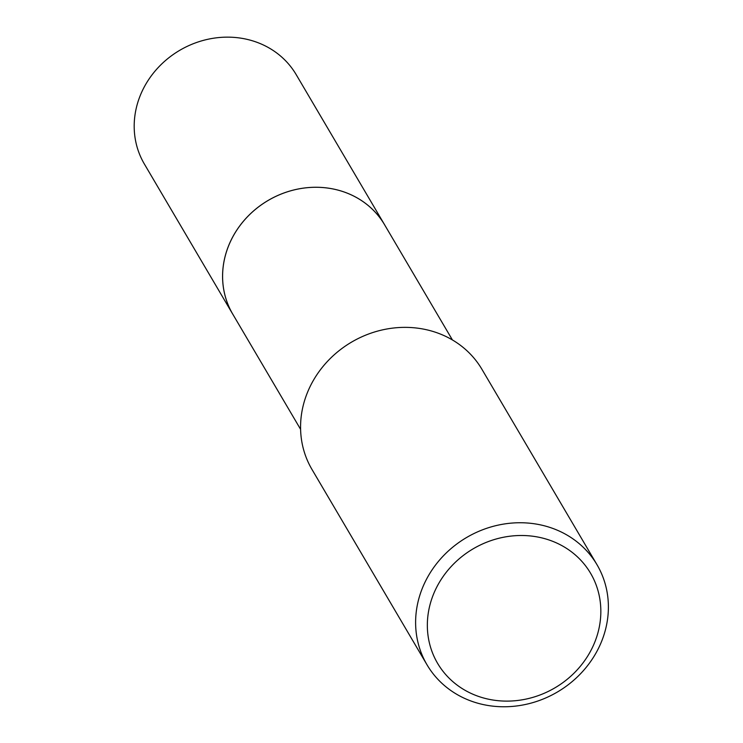 <?xml version="1.0" encoding="UTF-8"?>
<svg xmlns="http://www.w3.org/2000/svg" width="743" height="743" viewBox="0 0 743 743"><rect width="100%" height="100%" fill="white"/><g stroke="black" fill="none" stroke-linecap="round" stroke-linejoin="round"><path stroke-width="1.11" d="M300.599 429.343L232.773 314.159A88.092 80.03 -30.5 0 1 228.51 246.054A88.092 80.03 -30.5 0 1 303.581 188.118A88.092 80.03 -30.5 0 1 384.586 224.767A88.101 80.04 -30.5 0 1 385.264 225.918M233.256 314.976A88.092 80.04 -30.5 0 1 228.5 246.044A88.092 80.04 -30.5 0 1 304.091 188.044A88.092 80.04 -30.5 0 1 385.069 225.575M427.011 664.799L311.967 469.427A98.633 89.606 -30.5 0 1 307.184 393.168A98.633 89.606 -30.5 0 1 391.255 328.304A98.633 89.606 -30.5 0 1 481.947 369.336L596.991 564.708A98.633 89.606 -30.5 0 1 601.774 640.968A98.633 89.606 -30.5 0 1 517.704 705.831A98.633 89.606 -30.5 0 1 427.011 664.799A98.633 89.606 -30.5 0 1 422.228 588.54A98.633 89.606 -30.5 0 1 506.289 523.685A98.633 89.606 -30.5 0 1 596.991 564.708M594.883 641.896A88.77 80.643 -30.5 0 1 482.504 697.686A88.77 80.643 -30.5 0 1 433.299 594.716A88.77 80.643 -30.5 0 1 545.678 538.926A88.77 80.643 -30.5 0 1 594.883 641.896M233.451 315.311A88.101 80.04 -30.5 0 1 232.754 314.159L144.365 164.017A88.092 80.03 -30.5 0 1 155.909 70.093A88.092 80.03 -30.5 0 1 251.626 40.549A88.092 80.03 -30.5 0 1 296.178 74.616L452.413 339.95M232.754 314.159A88.101 80.04 -30.5 0 1 244.298 220.216A88.101 80.04 -30.5 0 1 340.034 190.672A88.101 80.04 -30.5 0 1 384.595 224.748"/></g></svg>
